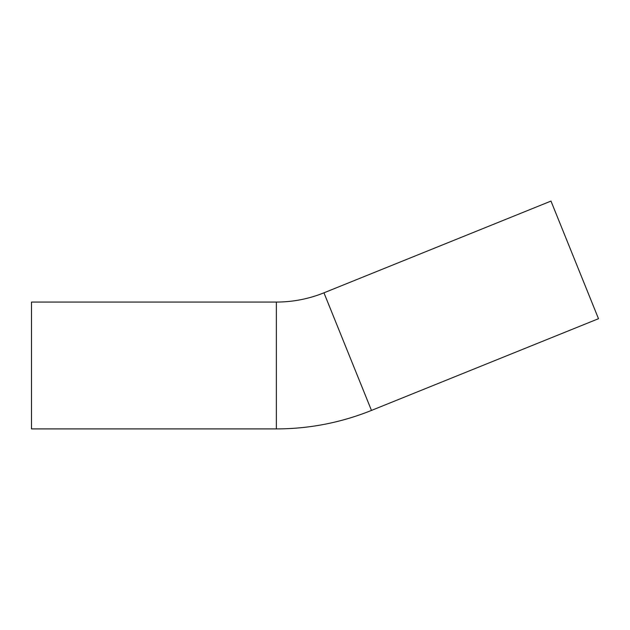 <?xml version="1.0" encoding="UTF-8"?>
<svg xmlns="http://www.w3.org/2000/svg" width="630" height="630" viewBox="0 0 630 630"><rect width="100%" height="100%" fill="white"/><g stroke="black" fill="none" stroke-linecap="round" stroke-linejoin="round"><path stroke-width="0.94" d="M276.357 302.061A127.047 127.047 0 0 0 323.954 292.816L550.982 201.088L598.5 318.701L371.472 410.421C340.956 422.691 309.251 428.849 276.357 428.912L31.5 428.912L31.5 302.061L276.357 302.061L276.357 428.912M323.954 292.816L371.472 410.421"/></g></svg>
